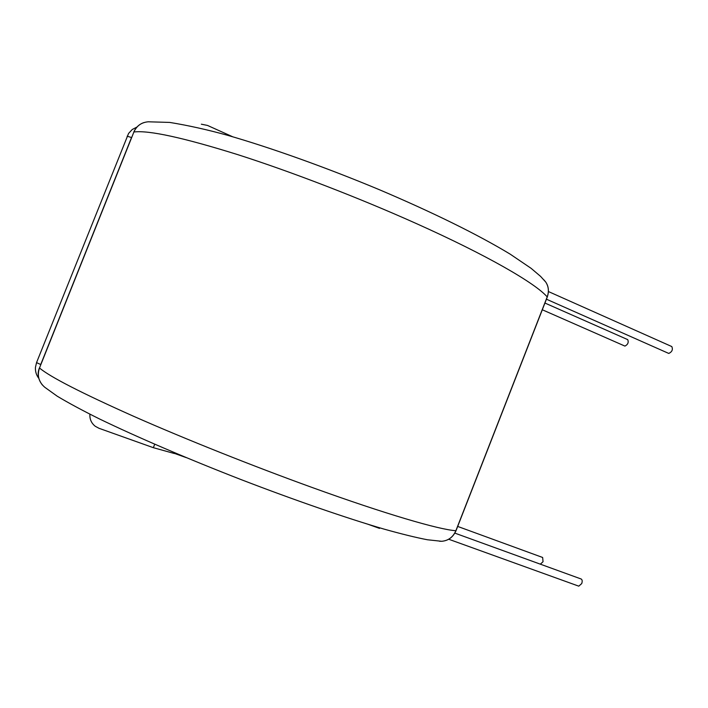 <?xml version="1.0" encoding="UTF-8"?>
<svg xmlns="http://www.w3.org/2000/svg" width="708" height="708" viewBox="0 0 708 708"><rect width="100%" height="100%" fill="white"/><g stroke="black" fill="none" stroke-linecap="round" stroke-linejoin="round"><path stroke-width="1.06" d="M448.722 539.239L578.772 586.162L581.728 583.578C582.48 581.233 582.295 579.71 581.171 579.002L454.837 533.115L540.354 564.17L543.045 561.701L542.647 557.479L457.678 526.425M671.52 346.478L671.795 346.557C673.096 349.54 672.104 351.823 668.83 353.425L668.343 353.212M624.571 345.902L624.969 346.079C627.908 344.531 628.828 342.38 627.722 339.628L544.939 303.042M379.523 528.38L368.576 524.478M128.573 133.431L36.542 362.62L35.435 367.443C35.214 371.488 36.338 375.125 38.816 378.364C36.338 375.151 35.205 371.496 35.435 367.443M439.456 541.222L441.642 541.293C448.261 540.726 453.014 537.195 455.881 530.717L547.204 296.918C549.134 291.537 548.656 286.59 545.753 282.076L543.992 279.952M545.744 282.067L540.585 276.386L531.097 268.323L510.105 254.101C478.148 234.737 432.517 212.285 379.196 189.638C325.707 167.309 270.341 147.538 227.002 135.139C207.214 129.661 188.124 125.422 169.734 122.422L148.238 121.794C141.485 122.378 136.706 125.776 133.892 131.998L39.489 367.992C36.958 375.603 38.728 382.028 44.781 387.276L57.189 396.179C68.331 402.879 82.411 410.454 99.412 418.906C136.104 436.686 187.328 458.687 241.021 479.573C294.732 500.255 346.168 517.999 383.771 529.026C401.516 534.009 416.065 537.584 427.42 539.761L441.642 541.293M186.284 457.634L174.354 453.368M201.338 124.192L207.488 125.431L232.675 136.759M89.898 414.189C89.589 419.163 91.376 423.189 95.27 426.287L99.005 428.296L153.344 447.686L154.716 444.235M174.602 452.748L174.301 453.501L153.344 447.686M547.257 297.094L547.204 296.918C535.496 283.297 487.095 255.243 416.233 223.516C359.071 197.877 291.546 171.84 238.021 154.725C183.425 137.662 148.715 130.086 133.892 131.998L39.489 367.992C50.038 376.904 81.517 393.046 133.918 416.419C185.505 439.172 253.092 466.138 312.281 487.538C385.612 514.079 439.19 529.664 455.881 530.717L456.023 530.673M36.542 362.62L40.728 364.523L131.538 137.52L127.139 136.193M546.434 299.201L668.573 353.354M542.31 309.768L624.757 346.017M136.909 127.068L132.237 129.502L128.573 133.44M545.753 282.076C548.638 286.359 549.151 291.351 547.275 297.041L456.005 530.708C453.049 537.239 448.261 540.762 441.633 541.293M133.794 132.033C135.874 127.325 139.246 124.174 143.901 122.59M42.285 384.904C38.028 379.223 37.073 373.559 39.427 367.921M548.426 291.554L671.795 346.557"/></g></svg>
